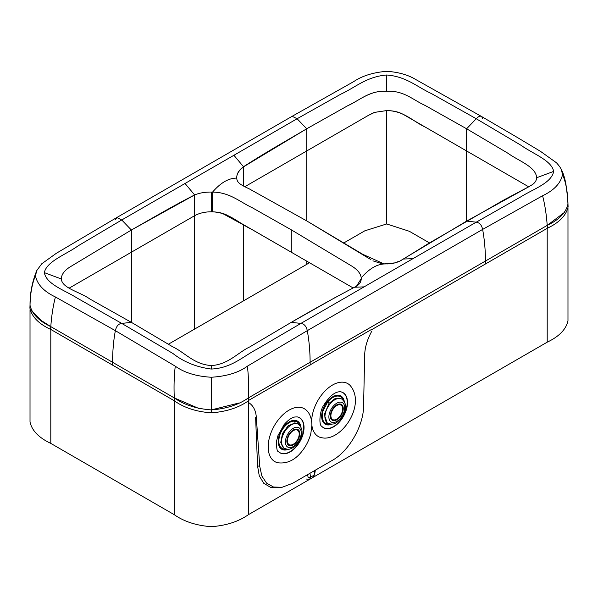 <?xml version="1.0" encoding="UTF-8"?>
<svg xmlns="http://www.w3.org/2000/svg" width="598" height="598" viewBox="0 0 598 598"><rect width="100%" height="100%" fill="white"/><g stroke="black" fill="none" stroke-linecap="round" stroke-linejoin="round"><path stroke-width="0.9" d="M353.126 287.93L251.601 229.303C238.886 223.42 229.542 212.686 212.574 211.827L211.326 211.812C205.002 211.789 199.433 213.082 194.627 215.699L69.338 288.034L194.627 215.699L131.373 252.207L131.373 230.021L69.615 267.194C64.016 270.946 61.28 274.886 61.4 278.997C61.714 288.109 80.02 291.959 89.872 299L131.373 322.344L172.613 346.758C185.126 352.611 193.872 364.436 211.326 365.55C228.197 364.675 238.191 352.282 249.77 346.922L291.278 322.344L335.56 297.311L291.278 322.344L300.906 323.413L364.092 286.868L354.509 287.242C332.884 298.656 311.812 310.355 291.278 322.344L249.77 346.922C238.191 352.282 228.197 364.675 211.326 365.55L211.326 369.048C231.531 368.106 242.758 356.602 257.035 349.12L300.906 323.413C304.21 323.892 306.34 326.299 307.282 330.657L482.631 229.415L542.588 195.755C554.144 190.254 560.804 183.152 562.561 174.459L561.193 169.271C563.107 172.74 564.676 177.636 565.887 183.952L567.629 197.833L568.1 206.848C566.209 215.43 559.324 222.546 547.454 228.189L371.941 329.52M131.373 322.344L121.745 323.413L77.224 298.11C64.547 290.142 46.405 284.304 44.342 272.636C46.577 261.326 66.004 254.554 78.136 245.838L121.745 219.974L233.908 155.278L243.491 166.722C239.073 169.974 236.823 173.532 236.748 177.382L236.786 178.114C228.713 178.054 220.64 182.711 212.574 192.093L211.326 192.055C204.972 192.01 199.411 192.975 194.627 194.933L131.373 230.021L69.615 267.194C64.016 270.946 61.28 274.886 61.4 278.997C61.714 288.109 80.02 291.959 89.872 299L131.373 322.344L172.613 346.758C185.126 352.611 193.872 364.436 211.326 365.55M185.044 183.489L194.627 194.933L194.627 215.699L194.627 194.933C171.387 206.841 153.566 217.478 131.373 230.021L131.373 322.337L131.373 230.021L121.745 219.974L116.842 217.515L115.369 219.855M243.491 185.985L243.491 166.722L306.722 128.779L348.298 105.405C359.57 100.3 369.983 90.313 386.674 91.202C404.031 90.477 412.747 99.859 425.118 105.442L466.627 128.779L507.866 153.208C517.808 160.541 536.264 166.76 536.6 177.756C536.279 166.82 518.025 160.645 508.128 153.365L466.627 128.779L425.387 105.584C412.882 99.956 404.136 90.477 386.674 91.202C369.145 90.462 360.093 100.187 347.565 105.809L306.722 128.779L306.722 150.973L306.722 128.779L244.963 165.952C239.364 169.712 236.629 173.644 236.756 177.756M212.574 192.093C229.744 192.235 240.104 202.117 252.513 207.872L291.278 229.819L291.278 252.207L226.664 214.974C222.576 213.038 217.881 211.984 212.574 211.827L212.574 192.093M383.968 263.882L362.747 254.3L306.722 220.901L249.314 188.893C242.227 185.477 236.778 183.212 236.786 178.114L236.778 178.092M344.007 242.833L364.84 230.806L386.674 223.958L409.346 231.291L429.484 242.915M194.627 215.699L194.627 329.079L168.397 344.216L306.722 264.353L243.491 300.869L243.491 224.624L243.491 300.869L194.627 329.079L194.627 194.933C171.387 206.841 153.566 217.478 131.373 230.021L131.373 252.207M309.517 262.739L306.722 264.353L306.722 261.124L306.722 264.353M364.092 286.868L412.956 258.657L403.373 259.031L429.013 243.192L504.241 199.762L529.865 186.187L466.627 221.103L399.621 261.214M482.631 118.628C481.592 115.302 479.461 115.339 476.255 118.74L520.776 145.15C533.453 154.127 551.595 160.369 553.658 171.402C551.505 183.123 533.58 188.856 521.09 196.697L476.255 222.179L466.627 221.103L466.627 150.973L528.475 186.688L466.627 150.973L466.627 128.779L476.255 118.74L431.472 93.587C416.791 86.77 406.334 76.507 386.674 74.997C366.469 76.641 355.242 87.57 340.965 94.095L297.094 118.74L292.19 116.274L116.842 217.515L56.436 253.223L41.77 263.77L36.792 270.535M386.674 263.935C393.267 263.845 398.836 262.208 403.373 259.031M354.509 287.242C358.927 285.253 361.17 282.376 361.252 278.616L356.468 286.225L361.252 278.616L361.214 277.913C369.287 268.532 377.36 263.868 385.426 263.935M36.897 270.348L35.439 275.693C37.203 284.386 43.863 291.48 55.42 296.974L115.369 330.664C116.408 326.134 118.539 323.712 121.745 323.413L172.949 353.5C183.758 361.977 196.548 367.165 211.326 369.048M112.454 365.169L112.536 362.268C112.656 350.495 113.598 339.956 115.369 330.664L175.281 366.178C184.229 372.674 196.241 376.359 211.326 377.248C226.687 376.277 238.699 372.591 247.378 366.193L307.282 330.657C309.129 340.793 310.07 351.332 310.115 362.268L248.372 397.917C238.58 404.809 226.231 408.8 211.326 409.907C196.421 408.8 184.072 404.809 174.28 397.917L50.793 326.62C51.6 315.565 53.147 305.683 55.42 296.974M49.866 329.027C38.362 323.503 31.709 316.521 29.9 308.082L30.02 305.234C31.941 313.838 38.863 320.969 50.793 326.62L50.793 443.402C38.863 437.751 31.941 430.627 30.02 422.016L30.02 309.659M564.744 212.178L547.207 225.386C559.137 219.735 566.059 212.604 567.98 204C566.067 212.604 559.145 219.728 547.207 225.386L485.464 261.034L547.207 225.386C546.4 214.331 544.86 204.456 542.588 195.755M485.561 263.927L485.464 261.034L248.372 397.917C248.88 386.106 248.544 375.529 247.378 366.193M361.214 279.333L361.214 277.913C360.758 273.6 357.544 269.623 351.572 265.975L291.278 229.819M368.398 115.377L306.722 150.973L306.722 220.909L306.722 150.973L244.903 186.673M243.491 166.722C266.701 151.81 284.528 141.868 306.722 128.779L306.722 150.973L368.547 115.287L374.677 112.379L386.674 110.578L374.849 112.327M371.792 329.296L310.175 364.862M310.033 364.952L248.372 400.548M278.847 419.131A30.281 17.933 -61.3 0 1 306.333 410.206C308.374 411.91 311.685 416.335 311.887 425.036L310.885 433.221C309.248 439.866 306.243 445.929 301.87 451.4C294.956 460.221 286.868 464.003 277.592 462.732A30.281 17.933 -61.3 0 1 278.847 419.131M311.655 421.396A30.281 17.933 -61.3 0 1 342.841 382.182A30.281 17.933 -61.3 0 1 349.8 385.112C366.178 403.022 343.536 439.298 323.899 438.08L321.059 437.639A30.281 17.933 -61.3 0 1 311.887 425.417M248.342 402.402C253.104 405.28 255.765 410.228 256.34 417.255L259.719 466.223L261.849 476.001L266.581 483.139L273.51 487.019L282.024 487.303L279.438 487.744M371.829 331.113C367.322 339.335 364.937 347.199 364.69 354.696L363.569 406.266C363.524 425.888 348.858 451.281 332.301 460.37L292.579 483.304L282.024 487.303M256.34 417.255L255.6 417.172L257.566 465.984L259.27 475.866L263.74 483.274L270.685 487.4L279.43 487.744M50.636 329.356L174.444 400.839M307.686 474.58L308.075 477.406A1.749 1.203 -7.8 0 0 310.519 477.219L309.659 479.342M312.709 477.578L314.57 474.692L312.709 477.578L309.734 479.297L306.37 479.05M297.109 416.881A20.003 11.848 -61.3 0 1 296.713 445.779A20.003 11.848 -61.3 0 1 278.242 451.37M288.423 449.248A16.124 9.546 -61.3 0 1 279.042 446.041A16.124 9.546 -61.3 0 1 283.878 426.636A16.124 9.546 -61.3 0 1 293.057 420.431A16.124 9.546 -61.3 0 1 300.839 426.725M284.162 427.062A15.316 9.067 118.7 0 0 279.408 436.405C277.838 444.097 279.61 448.395 284.723 449.292L286.509 449.158M278.93 445.764A15.72 9.306 118.7 0 0 285.747 449.292A15.72 9.306 118.7 0 0 286.046 449.233M299.83 425.365L299.591 424.759C298.537 422.517 296.862 421.313 294.567 421.142C291.069 421.074 287.608 423.063 284.192 427.107M283.811 448.059L284.356 448.373A13.971 8.066 -60 0 1 283.437 434.006A13.971 8.066 -60 0 1 296.077 423.534A13.971 8.066 -60 0 1 298.327 424.176L295.083 422.958L288.214 425.746L282.518 433.475L280.761 442.356L283.841 448.081M296.421 429.087A9.134 5.277 120 0 0 295.629 429.117A9.134 5.277 120 0 0 288.752 434.783A9.134 5.277 120 0 0 287.287 443.567A9.134 5.277 120 0 0 290.224 445.749A9.134 5.277 120 0 0 298.993 437.721A9.134 5.277 120 0 0 296.421 429.087M296.145 429.82A8.327 4.806 120 0 0 288.154 437.138A8.327 4.806 120 0 0 290.501 445.017A8.327 4.806 120 0 0 291.219 444.987A8.327 4.806 120 0 0 297.483 439.822A8.327 4.806 120 0 0 298.821 431.816A8.327 4.806 120 0 0 296.145 429.82M329.976 424.064L328.138 424.191C323.062 423.264 321.305 418.974 322.875 411.312L327.614 402.058C331.023 398.006 334.484 396.003 337.99 396.04C340.307 396.205 341.996 397.408 343.058 399.658L342.871 399.225A15.72 9.306 -61.3 0 0 337.653 395.33A15.72 9.306 -61.3 0 0 336.226 395.39M327.824 423.279L327.278 422.965L324.243 414.75L329.072 403.329L335.186 398.485L340.845 398.53L341.794 399.083A13.971 8.066 120 0 0 330.074 403.904A13.971 8.066 120 0 0 327.824 423.279C335.157 425.679 336.98 422.143 340.755 418.787C344.911 412.583 348.821 405.145 341.794 399.083M333.691 407.567A9.134 5.277 120 0 0 330.754 418.465A9.134 5.277 120 0 0 339.881 417.083A9.134 5.277 120 0 0 343.23 408.098A9.134 5.277 120 0 0 339.096 404.024A9.134 5.277 120 0 0 333.691 407.567M330.649 418.181A8.731 5.038 120 0 0 334.088 419.968A8.731 5.038 120 0 0 334.394 419.916M342.168 406.453A8.731 5.038 120 0 0 342.063 406.162A8.731 5.038 120 0 0 338.789 404.076M339.612 416.656A8.327 4.806 -60 0 1 334.686 419.886A8.327 4.806 -60 0 1 330.911 416.171A8.327 4.806 -60 0 1 333.961 407.986A8.327 4.806 -60 0 1 342.288 406.722A8.327 4.806 -60 0 1 339.612 416.656M343.297 400.271L343.103 399.77M329.513 424.139A15.72 9.306 -61.3 0 1 329.214 424.199A15.72 9.306 -61.3 0 1 327.502 424.296A15.72 9.306 -61.3 0 1 322.397 420.671M287.182 443.275A8.731 5.038 120 0 0 289.866 445.099A8.731 5.038 120 0 0 290.621 445.062A8.731 5.038 120 0 0 290.927 445.009M298.701 431.547A8.731 5.038 120 0 0 298.596 431.255A8.731 5.038 120 0 0 295.786 429.17A8.731 5.038 120 0 0 295.322 429.17M344.306 401.632A16.124 9.546 118.7 0 0 338.274 395.233A16.124 9.546 118.7 0 0 336.524 395.338A16.124 9.546 118.7 0 0 324.692 405.504A16.124 9.546 118.7 0 0 322.509 420.947A16.124 9.546 118.7 0 0 327.868 424.939A16.124 9.546 118.7 0 0 331.89 424.154M340.576 391.787A20.003 11.848 -61.3 0 1 345.375 411.633A20.003 11.848 -61.3 0 1 326.613 428.519A20.003 11.848 -61.3 0 1 321.709 426.277M299.635 424.864L299.404 424.318A15.72 9.306 118.7 0 0 292.758 420.484M198.805 408.449L174.28 397.917C173.771 386.099 174.108 375.514 175.281 366.178M547.454 228.189L547.207 225.386L310.115 362.268L248.372 397.917L248.297 400.907C238.557 407.746 226.238 411.723 211.326 412.829C196.727 411.783 184.633 407.941 175.042 401.295M239.006 403L211.326 409.907C196.421 408.808 184.072 404.809 174.28 397.917L174.28 514.699L50.793 443.402M29.9 308.082L30.035 304.808C29.982 293.087 32.24 281.658 36.807 270.505M41.98 321.216L31.559 310.84M466.627 150.973L403.373 114.465C398.866 111.931 393.297 110.637 386.674 110.578C404.061 110.765 412.799 121.357 425.156 127.03L466.627 150.973L466.627 128.779M373.705 112.716L370.155 114.368M211.326 412.829L211.326 409.907C226.231 408.808 238.58 404.809 248.372 397.917L248.372 514.699C238.58 521.591 226.231 525.582 211.326 526.689C196.413 525.582 184.064 521.591 174.28 514.699M248.372 514.699L309.428 479.447M313.031 477.368L547.207 342.168C559.137 336.517 566.059 329.386 567.98 320.782L567.98 208.418M35.439 275.693C32.098 283.706 30.296 293.551 30.02 305.234L30.035 304.801M31.425 310.594L39.378 319.317L50.793 326.62L50.546 329.408M412.956 258.657L476.255 222.179C479.559 222.65 481.689 225.065 482.631 229.415C484.477 239.551 485.419 250.091 485.464 261.034L310.115 362.268L310.183 365.027M529.865 186.008C534.38 183.892 536.623 181.015 536.6 177.382L536.57 177.075M306.722 220.901L370.85 259.599M372.913 260.848L381.845 263.666M222.112 213.247L252.805 229.998L291.278 252.207M211.326 192.055L211.326 211.812M233.908 155.278L297.094 118.74L306.722 128.779L306.722 150.973M386.674 223.958L386.674 110.578M386.674 91.202L386.674 74.997M536.6 177.756L553.658 171.402M211.326 409.907L211.326 377.248M568.1 206.848L567.98 204C567.704 192.317 565.902 182.472 562.561 174.459M61.4 278.997L44.342 272.636M257.566 465.984L259.719 466.223M309.981 473.257L310.519 477.219L314.085 475.163L314.899 470.417M296.959 445.944A20.085 11.9 -61.3 0 1 278.317 451.453C277.046 451.647 276.47 448.141 276.605 440.928L277.935 435.68L283.998 424.744C287.84 420.267 291.428 417.688 294.754 417L297.221 416.896A20.085 11.9 -61.3 0 1 296.959 445.944M295.083 422.958L294.567 421.142M285.164 448.769L284.723 449.292M289.529 447.61A11.175 6.451 120 0 0 300.256 437.788A11.175 6.451 120 0 0 297.109 427.219A11.175 6.451 120 0 0 286.382 437.048A11.175 6.451 120 0 0 289.529 447.61M327.614 402.058L329.072 403.329M332.996 406.498A11.175 6.451 120 0 0 329.849 420.7A11.175 6.451 120 0 0 340.576 418.144A11.175 6.451 120 0 0 343.723 403.942A11.175 6.451 120 0 0 332.996 406.498M340.688 391.802L340.127 391.735C334.873 391.735 329.431 396.197 323.817 405.123C319.668 410.654 318.584 425.051 321.784 426.359A20.085 11.9 118.7 0 0 326.807 428.714A20.085 11.9 118.7 0 0 345.681 411.656A20.085 11.9 118.7 0 0 340.688 391.802A20.085 11.9 118.7 0 0 340.292 391.742M174.354 400.907L174.28 397.917M547.207 228.331L547.207 342.168M397.984 261.67L394.942 262.881L384.23 263.875M561.208 169.294C560.655 167.889 559.078 165.721 556.499 162.798L540.495 151.354L517.472 137.54L481.158 116.274L416.096 79.713C408.277 74.907 398.507 72.104 386.794 71.312C373.234 72.41 362.186 75.856 353.665 81.642L292.19 116.274M384.544 263.882L381.24 263.576M286.285 449.203L285.747 449.292M334.686 419.886L334.088 419.968M342.288 406.722L342.063 406.162M329.804 424.094L329.214 424.199M298.821 431.816L298.596 431.255M291.219 444.987L290.621 445.062M284.356 448.373L287.406 449.262C288.707 450.077 296.384 447.087 299.359 440.898C303.276 433.789 302.932 428.22 298.327 424.176M314.578 474.692L315.348 470.163"/></g></svg>
